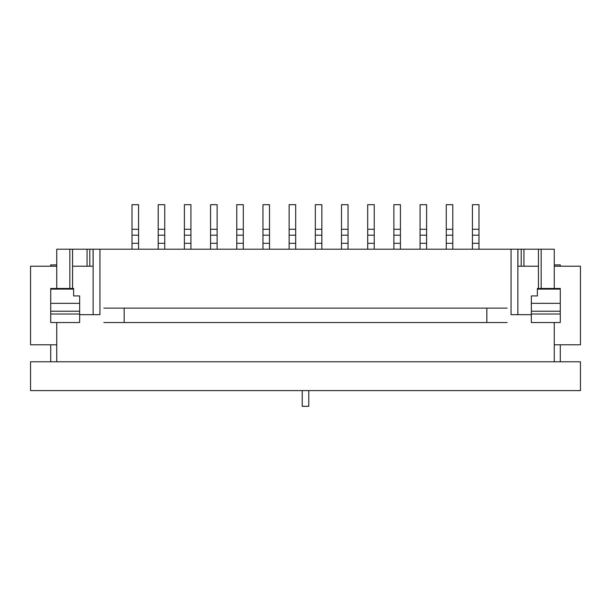 <?xml version="1.0" encoding="UTF-8"?>
<svg xmlns="http://www.w3.org/2000/svg" width="611" height="611" viewBox="0 0 611 611"><rect width="100%" height="100%" fill="white"/><g stroke="black" fill="none" stroke-linecap="round" stroke-linejoin="round"><path stroke-width="0.92" d="M554.261 361.796L56.739 361.796L56.739 322.524L56.739 361.796L554.261 361.796L554.261 322.524L554.261 361.796M554.261 249.204L554.261 288.476L554.261 249.204L538.436 249.204L538.436 288.476L538.436 249.204L523.94 249.204L554.261 249.204M531.349 314.665L511.056 314.665L517.868 314.665L517.868 249.204L511.056 249.204L511.056 314.665L531.349 314.665M511.056 314.665L511.056 249.204L99.944 249.204L99.944 314.665L93.132 314.665L93.132 249.204L89.794 249.204L93.071 249.204L93.071 266.22L93.071 249.204M99.944 314.665L79.651 314.665L99.944 314.665L99.944 249.204L93.132 249.204M56.739 249.204L56.739 288.476L56.739 249.204L69.83 249.204L56.739 249.204M72.564 249.204L69.83 249.204L69.83 288.476L69.83 249.204L72.564 249.204L72.564 288.476L72.564 249.204L89.794 249.204L89.794 266.22L89.794 249.204L72.564 249.204M517.929 249.204L517.929 266.22L517.929 249.204L523.94 249.204L517.868 249.204M554.261 264.914L560.287 264.914L560.287 266.22M560.287 344.78L560.287 361.796M50.713 264.914L56.739 264.914L50.713 264.914L50.713 266.22M50.713 344.78L50.713 361.796M580.45 361.796L30.55 361.796L30.55 390.605L580.45 390.605L580.45 361.796M262.951 249.204L262.951 243.308L269.497 243.308L269.497 204.685L262.951 204.685L262.951 229.278L269.497 229.278M262.951 229.278L262.951 243.308M269.497 249.204L269.497 243.308M236.763 249.204L236.763 243.308L243.308 243.308L243.308 204.685L236.763 204.685L236.763 229.278L243.308 229.278M236.763 229.278L236.763 243.308M243.308 249.204L243.308 243.308M210.574 249.204L210.574 243.308L217.126 243.308L217.126 204.685L210.574 204.685L210.574 229.278L217.126 229.278M210.574 229.278L210.574 243.308M217.126 249.204L217.126 243.308M184.392 249.204L184.392 243.308L190.938 243.308L190.938 204.685L184.392 204.685L184.392 229.278L190.938 229.278M184.392 229.278L184.392 243.308M190.938 249.204L190.938 243.308M158.203 249.204L158.203 243.308L164.749 243.308L164.749 204.685L158.203 204.685L158.203 229.278L164.749 229.278M158.203 229.278L158.203 243.308M164.749 249.204L164.749 243.308M132.022 249.204L132.022 243.308L138.567 243.308L138.567 204.685L132.022 204.685L132.022 229.278L138.567 229.278M132.022 229.278L132.022 243.308M138.567 249.204L138.567 243.308M289.133 249.204L289.133 243.308L295.678 243.308L295.678 204.685L289.133 204.685L289.133 229.278L295.678 229.278M289.133 229.278L289.133 243.308M295.678 249.204L295.678 243.308M341.503 249.204L341.503 243.308L348.049 243.308L348.049 204.685L341.503 204.685L341.503 229.278L348.049 229.278M341.503 229.278L341.503 243.308M348.049 249.204L348.049 243.308M367.692 249.204L367.692 243.308L374.238 243.308L374.238 204.685L367.692 204.685L367.692 229.278L374.238 229.278M367.692 229.278L367.692 243.308M374.238 249.204L374.238 243.308M393.874 249.204L393.874 243.308L400.426 243.308L400.426 204.685L393.874 204.685L393.874 229.278L400.426 229.278M393.874 229.278L393.874 243.308M400.426 249.204L400.426 243.308M420.062 249.204L420.062 243.308L426.608 243.308L426.608 204.685L420.062 204.685L420.062 229.278L426.608 229.278M420.062 229.278L420.062 243.308M426.608 249.204L426.608 243.308M446.251 249.204L446.251 243.308L452.797 243.308L452.797 204.685L446.251 204.685L446.251 229.278L452.797 229.278M446.251 229.278L446.251 243.308M452.797 249.204L452.797 243.308M472.433 249.204L472.433 243.308L478.978 243.308L478.978 204.685L472.433 204.685L472.433 229.278L478.978 229.278M472.433 229.278L472.433 243.308M478.978 249.204L478.978 243.308M315.322 249.204L315.322 243.308L321.867 243.308L321.867 204.685L315.322 204.685L315.322 229.278L321.867 229.278M315.322 229.278L315.322 243.308M321.867 249.204L321.867 243.308M511.056 249.204L99.944 249.204M531.349 311.228L531.349 295.923L537.375 295.923L537.375 288.476L560.287 288.476L560.287 322.524L531.349 322.524L531.349 311.228L560.287 311.228M50.713 289.102L50.713 322.524L79.651 322.524L79.651 295.923L73.626 295.923L73.626 288.476L50.713 288.476L50.713 289.102L73.626 289.102M56.739 266.22L30.55 266.22L30.55 344.78L56.739 344.78M554.261 266.22L580.45 266.22L580.45 344.78L554.261 344.78M517.868 266.22L538.436 266.22M93.132 266.22L72.564 266.22M103.87 308.12L124.163 308.12L124.163 322.524L103.87 322.524M507.13 308.12L124.163 308.12M124.163 322.524L507.13 322.524M486.837 322.524L486.837 308.12M302.224 390.605L302.224 406.315L308.776 406.315L308.776 390.605M521.206 249.204L521.206 266.22L521.206 249.204M541.17 249.204L541.17 288.476L541.17 249.204M523.94 249.204L523.94 266.22L523.94 249.204M87.06 249.204L87.06 266.22L87.06 249.204M262.951 235.174L269.497 235.174M236.763 235.174L243.308 235.174M210.574 235.174L217.126 235.174M184.392 235.174L190.938 235.174M158.203 235.174L164.749 235.174M132.022 235.174L138.567 235.174M289.133 235.174L295.678 235.174M341.503 235.174L348.049 235.174M367.692 235.174L374.238 235.174M393.874 235.174L400.426 235.174M420.062 235.174L426.608 235.174M446.251 235.174L452.797 235.174M472.433 235.174L478.978 235.174M315.322 235.174L321.867 235.174M50.713 311.228L79.651 311.228M50.713 303.346L79.651 303.346M50.713 314.008L79.651 314.008M560.287 314.008L531.349 314.008M560.287 289.102L537.375 289.102M531.349 303.346L560.287 303.346"/></g></svg>
